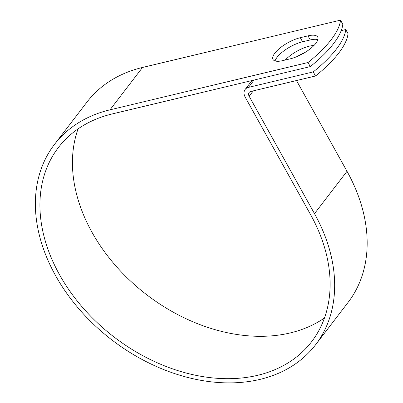 <?xml version="1.0" encoding="UTF-8"?>
<svg xmlns="http://www.w3.org/2000/svg" width="403" height="403" viewBox="0 0 403 403"><rect width="100%" height="100%" fill="white"/><g stroke="black" fill="none" stroke-linecap="round" stroke-linejoin="round"><path stroke-width="0.6" d="M315.846 43.343A21.158 7.37 -29.1 0 0 317.685 37.031A21.158 7.37 -29.1 0 0 307.998 35.852L300.29 37.696A21.158 7.37 -29.1 0 0 280.276 47.796A21.158 7.37 -29.1 0 0 273.007 59.453A21.158 7.37 -29.1 0 0 282.689 60.626L290.397 58.788A21.158 7.37 -29.1 0 0 315.846 43.343M317.861 39.615A21.158 7.37 -29.1 0 0 310.28 39.952L302.572 41.791A21.158 7.37 -29.1 0 0 275.108 60.964M345.739 29.54L348.016 33.635A91.189 31.761 150.9 0 1 315.509 76.001L250.726 91.481A4.75 3.471 -142.5 0 0 249.125 92.478A4.75 3.471 -142.5 0 0 249.155 96.267L314.501 213.666A164.555 120.159 37.5 0 1 315.564 344.787A164.555 120.159 37.5 0 1 111.863 339.93A164.555 120.159 37.5 0 1 54.47 144.425L86.983 102.06A164.555 120.159 37.5 0 1 142.511 67.462L340.51 20.15L342.792 24.245A91.189 31.761 150.9 0 1 310.28 66.611L112.281 113.923A159.553 116.507 37.5 0 0 58.44 147.473A159.553 116.507 37.5 0 0 114.089 337.034A159.553 116.507 37.5 0 0 311.595 341.744A159.553 116.507 37.5 0 0 310.562 214.608L245.22 97.209A9.753 7.123 -142.5 0 1 245.155 89.436A9.753 7.123 -142.5 0 1 248.45 87.38L313.227 71.905A91.189 31.761 -29.1 0 0 345.739 29.54L341.21 30.623M285.274 60.012A21.158 7.37 150.9 0 1 313.962 45.499M297.202 56.491A21.158 7.37 150.9 0 1 304.849 52.556M54.47 144.425A164.555 120.159 37.5 0 1 109.999 109.828L308.003 62.515L310.28 66.611M340.51 20.15A91.189 31.761 150.9 0 1 308.003 62.515M313.227 71.905L315.509 76.001M324.48 317.972A159.553 116.507 37.5 0 1 146.601 294.669A159.553 116.507 37.5 0 1 78.066 128.874M296.497 80.545L347.008 171.3A164.555 120.159 37.5 0 1 348.071 302.421L315.564 344.787M310.28 39.952L307.998 35.852M254.081 80.041L248.45 87.38M142.511 67.462L109.999 109.828M253.301 90.866L249.155 96.267M347.008 171.3L314.501 213.666M302.572 41.791L300.29 37.696M251.981 80.545L245.155 89.436"/></g></svg>
